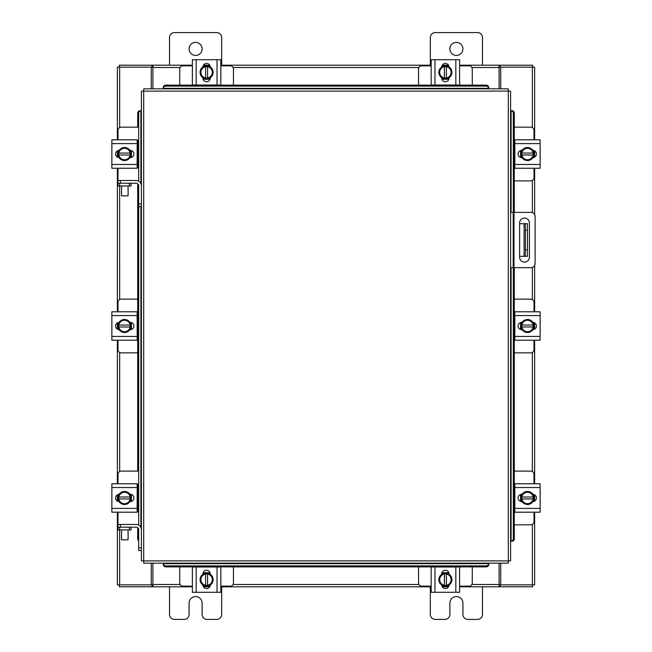 <?xml version="1.0" encoding="UTF-8"?>
<svg xmlns="http://www.w3.org/2000/svg" width="652" height="652" viewBox="0 0 652 652"><rect width="100%" height="100%" fill="white"/><g stroke="black" fill="none" stroke-linecap="round" stroke-linejoin="round"><path stroke-width="0.98" d="M510.597 212.373L531.038 212.373A4.067 4.067 0 0 1 535.113 216.44L535.113 263.587A4.067 4.067 0 0 1 531.038 267.662L510.597 267.662M513.206 267.662L513.206 212.373M529.4 257.214L529.4 222.968A4.89 4.89 0 0 0 524.51 218.078A4.89 4.89 0 0 0 519.62 222.968L519.62 257.214A4.89 4.89 0 0 0 524.51 262.104A4.89 4.89 0 0 0 529.4 257.214M527.46 256.317L524.069 256.317L524.069 223.717L527.46 223.717L527.46 256.317M519.62 256.317L524.069 256.317M527.46 230.237L525.373 230.237L525.373 249.797L527.46 249.797M519.62 223.717L524.069 223.717M525.373 256.317L525.373 249.797M525.373 230.237L525.373 223.717M514.289 180.889L530.875 180.889A3.13 3.13 0 0 0 534.004 177.76L534.004 168.24M534.004 139.813L534.004 130.294A3.13 3.13 0 0 0 530.875 127.164L514.289 127.164M514.836 140.204L514.289 140.204M514.289 167.849L514.836 167.849M534.395 150.759L534.395 157.295M520.573 157.499L520.573 150.563M533.189 150.873A6.52 6.52 0 0 1 533.189 157.181M533.075 157.393A6.52 6.52 0 0 1 527.598 160.547M527.37 160.547A6.52 6.52 0 0 1 521.902 157.393M521.779 157.181A6.52 6.52 0 0 1 521.779 150.873M521.902 150.669A6.52 6.52 0 0 1 527.37 147.507M527.598 147.507A6.52 6.52 0 0 1 533.075 150.669M530.598 149.235A5.713 5.713 0 0 1 533.116 153.049L533.189 150.742A6.585 6.585 0 0 0 533.189 150.734L527.484 147.442L521.787 150.734A6.585 6.585 0 0 0 521.779 150.742L521.779 155.005L533.116 155.005A5.713 5.713 0 0 1 530.598 158.819L527.484 160.612L521.787 157.328A6.585 6.585 0 0 1 521.779 157.319L521.861 155.005A5.713 5.713 0 0 0 524.379 158.819M524.379 149.235A5.713 5.713 0 0 0 521.861 153.049L533.189 153.049L533.189 157.319L530.598 158.819M524.893 148.941A5.713 5.713 0 0 1 530.076 148.941M530.076 159.121A5.713 5.713 0 0 1 524.893 159.121M532.88 150.367A3.667 3.667 0 0 1 536.409 154.027A3.667 3.667 0 0 1 532.88 157.686M514.836 143.595L514.836 139.813L540.133 139.813L540.133 143.595L514.836 143.595L514.836 164.459L540.133 164.459L540.133 168.24L514.836 168.24L514.836 164.459M522.097 157.694L521.763 157.694A3.667 3.667 0 0 1 518.096 154.027A3.667 3.667 0 0 1 521.763 150.367L522.097 150.367M540.133 143.595L540.133 164.459M516.4 168.24L514.836 168.24M522.195 168.24L525.455 168.24M536.873 168.24L540.133 168.24M233.465 85.127L233.465 68.965A3.13 3.13 0 0 0 230.335 65.836L220.816 65.836M192.389 65.836L182.87 65.836A3.13 3.13 0 0 0 179.74 68.965L179.74 85.127M203.334 65.444L209.871 65.444M210.074 79.267L203.139 79.267M203.448 66.651A6.52 6.52 0 0 1 209.765 66.651M209.968 66.765A6.52 6.52 0 0 1 213.122 72.242M213.122 72.47A6.52 6.52 0 0 1 209.968 77.938M209.765 78.061A6.52 6.52 0 0 1 203.448 78.061M203.245 77.938A6.52 6.52 0 0 1 200.091 72.47M200.091 72.242A6.52 6.52 0 0 1 203.245 66.765M201.81 69.242A5.713 5.713 0 0 1 205.624 66.724L203.318 66.651A6.585 6.585 0 0 0 203.31 66.651L200.017 72.356L203.31 78.053A6.585 6.585 0 0 0 203.318 78.061L207.58 78.061L207.58 66.724A5.713 5.713 0 0 1 211.395 69.242L213.188 72.356L209.903 78.053A6.585 6.585 0 0 1 209.895 78.061L207.58 77.979A5.713 5.713 0 0 0 211.395 75.461M201.81 75.461A5.713 5.713 0 0 0 205.624 77.979L205.624 66.651L209.895 66.651L211.395 69.242M201.517 74.947A5.713 5.713 0 0 1 201.517 69.764M211.696 69.764A5.713 5.713 0 0 1 211.696 74.947M202.943 66.96A3.667 3.667 0 0 1 206.602 63.431A3.667 3.667 0 0 1 210.27 66.96M196.17 85.004L192.389 85.004L192.389 59.707L196.17 59.707L196.17 85.004L217.035 85.004L217.035 59.707L220.816 59.707L220.816 85.004L217.035 85.004M210.27 77.743L210.27 78.077A3.667 3.667 0 0 1 206.602 81.744A3.667 3.667 0 0 1 202.943 78.077L202.943 77.743M196.17 59.707L217.035 59.707M220.816 80.571L220.816 74.385M192.389 74.385L192.389 79.21M220.816 62.967L220.816 59.707M192.389 59.707L192.389 62.967M472.26 85.127L472.26 68.965A3.13 3.13 0 0 0 469.13 65.836L459.611 65.836M431.184 65.836L421.665 65.836A3.13 3.13 0 0 0 418.535 68.965L418.535 85.127M442.129 65.444L448.666 65.444M448.861 79.267L441.926 79.267M442.235 66.651A6.52 6.52 0 0 1 448.552 66.651M448.755 66.765A6.52 6.52 0 0 1 451.909 72.242M451.909 72.47A6.52 6.52 0 0 1 448.755 77.938M448.552 78.061A6.52 6.52 0 0 1 442.235 78.061M442.032 77.938A6.52 6.52 0 0 1 438.877 72.47M438.877 72.242A6.52 6.52 0 0 1 442.032 66.765M440.605 69.242A5.713 5.713 0 0 1 444.419 66.724L442.105 66.651A6.585 6.585 0 0 0 442.097 66.651L438.812 72.356L442.097 78.053A6.585 6.585 0 0 0 442.105 78.061L446.375 78.061L446.375 66.724A5.713 5.713 0 0 1 450.19 69.242L451.983 72.356L448.69 78.053A6.585 6.585 0 0 1 448.682 78.061L446.375 77.979A5.713 5.713 0 0 0 450.19 75.461M440.605 75.461A5.713 5.713 0 0 0 444.419 77.979L444.419 66.651L448.682 66.651L450.19 69.242M440.304 74.947A5.713 5.713 0 0 1 440.304 69.764M450.483 69.764A5.713 5.713 0 0 1 450.483 74.947M441.73 66.96A3.667 3.667 0 0 1 445.397 63.431A3.667 3.667 0 0 1 449.057 66.96M434.966 85.004L431.184 85.004L431.184 59.707L434.966 59.707L434.966 85.004L455.829 85.004L455.829 59.707L459.611 59.707L459.611 85.004L455.829 85.004M449.057 77.743L449.057 78.077A3.667 3.667 0 0 1 445.397 81.744A3.667 3.667 0 0 1 441.73 78.077L441.73 77.743M434.966 59.707L455.829 59.707M179.74 566.873L179.74 583.035A3.13 3.13 0 0 0 182.87 586.164L192.389 586.164M220.816 586.164L230.335 586.164A3.13 3.13 0 0 0 233.465 583.035L233.465 566.873M209.871 586.556L203.334 586.556M203.139 572.733L210.074 572.733M209.765 585.349A6.52 6.52 0 0 1 203.448 585.349M203.245 585.235A6.52 6.52 0 0 1 200.091 579.758M200.091 579.53A6.52 6.52 0 0 1 203.245 574.062M203.448 573.939A6.52 6.52 0 0 1 209.765 573.939M209.968 574.062A6.52 6.52 0 0 1 213.122 579.53M213.122 579.758A6.52 6.52 0 0 1 209.968 585.235M211.395 582.758A5.713 5.713 0 0 1 207.58 585.276L209.895 585.349A6.585 6.585 0 0 0 209.903 585.349L213.188 579.644L209.903 573.947A6.585 6.585 0 0 0 209.895 573.939L205.624 573.939L205.624 585.276A5.713 5.713 0 0 1 201.81 582.758L200.017 579.644L203.31 573.947A6.585 6.585 0 0 1 203.318 573.939L205.624 574.021A5.713 5.713 0 0 0 201.81 576.539M211.395 576.539A5.713 5.713 0 0 0 207.58 574.021L207.58 585.349L203.318 585.349L201.81 582.758M211.696 577.053A5.713 5.713 0 0 1 211.696 582.236M201.517 582.236A5.713 5.713 0 0 1 201.517 577.053M210.27 585.04A3.667 3.667 0 0 1 206.602 588.569A3.667 3.667 0 0 1 202.943 585.04M217.035 566.995L220.816 566.995L220.816 592.293L217.035 592.293L217.035 566.995L196.17 566.995L196.17 592.293L192.389 592.293L192.389 566.995L196.17 566.995M202.943 574.257L202.943 573.923A3.667 3.667 0 0 1 206.602 570.255A3.667 3.667 0 0 1 210.27 573.923L210.27 574.257M217.035 592.293L196.17 592.293M220.816 577.615L220.816 572.79M220.816 566.995L220.816 569.921M220.816 592.293L220.816 589.033M418.535 566.873L418.535 583.035A3.13 3.13 0 0 0 421.665 586.164L431.184 586.164M459.611 586.164L469.13 586.164A3.13 3.13 0 0 0 472.26 583.035L472.26 566.873M448.666 586.556L442.129 586.556M441.926 572.733L448.861 572.733M448.552 585.349A6.52 6.52 0 0 1 442.235 585.349M442.032 585.235A6.52 6.52 0 0 1 438.877 579.758M438.877 579.53A6.52 6.52 0 0 1 442.032 574.062M442.235 573.939A6.52 6.52 0 0 1 448.552 573.939M448.755 574.062A6.52 6.52 0 0 1 451.909 579.53M451.909 579.758A6.52 6.52 0 0 1 448.755 585.235M450.19 582.758A5.713 5.713 0 0 1 446.375 585.276L448.682 585.349A6.585 6.585 0 0 0 448.69 585.349L451.983 579.644L448.69 573.947A6.585 6.585 0 0 0 448.682 573.939L444.419 573.939L444.419 585.276A5.713 5.713 0 0 1 440.605 582.758L438.812 579.644L442.097 573.947A6.585 6.585 0 0 1 442.105 573.939L444.419 574.021A5.713 5.713 0 0 0 440.605 576.539M450.19 576.539A5.713 5.713 0 0 0 446.375 574.021L446.375 585.349L442.105 585.349L440.605 582.758M450.483 577.053A5.713 5.713 0 0 1 450.483 582.236M440.304 582.236A5.713 5.713 0 0 1 440.304 577.053M449.057 585.04A3.667 3.667 0 0 1 445.397 588.569A3.667 3.667 0 0 1 441.73 585.04M455.829 566.995L459.611 566.995L459.611 592.293L455.829 592.293L455.829 566.995L434.966 566.995L434.966 592.293L431.184 592.293L431.184 566.995L434.966 566.995M441.73 574.257L441.73 573.923A3.667 3.667 0 0 1 445.397 570.255A3.667 3.667 0 0 1 449.057 573.923L449.057 574.257M455.829 592.293L434.966 592.293M138.68 525.137L138.68 203.978L141.403 203.978L141.403 91.141L143.693 91.117L143.725 88.827L508.275 88.827L508.307 91.117L510.597 91.141L510.597 560.859L508.307 560.883L508.275 563.173L143.725 563.173L143.693 560.883L141.403 560.859L141.403 529.791A5.338 5.338 0 0 0 136.072 524.452L120.416 524.452L120.416 527.183M138.68 206.586L141.403 206.586L141.403 203.978L141.403 529.791M511.062 541.299L511.103 541.29A2.608 2.258 -90 0 0 513.32 538.691L514.289 538.691A2.608 2.258 90 0 1 512.081 541.29L512.032 541.299M514.289 113.309L513.32 113.309A2.608 2.258 -90 0 0 511.103 110.71L512.081 110.71A2.608 2.258 90 0 1 514.289 113.309L514.289 212.373M511.062 110.701L512.032 110.701M514.289 267.662L514.289 538.691M513.32 113.309L513.32 212.373M513.32 267.662L513.32 538.691M163.285 563.638L163.285 563.678A2.608 2.258 0 0 0 165.893 565.895L165.893 566.873A2.608 2.258 180 0 1 163.285 564.656L163.285 564.608M486.107 566.873L486.107 565.895A2.608 2.258 0 0 0 488.715 563.678L488.715 564.656A2.608 2.258 180 0 1 486.107 566.873L165.893 566.873M488.715 563.638L488.715 564.608M486.107 565.895L165.893 565.895M488.715 88.362L488.715 88.322A2.608 2.258 180 0 0 486.107 86.105L486.107 85.127A2.608 2.258 0 0 1 488.715 87.344L488.715 87.392M165.893 85.127L165.893 86.105A2.608 2.258 180 0 0 163.285 88.322L163.285 87.344A2.608 2.258 0 0 1 165.893 85.127L486.107 85.127M163.285 88.362L163.285 87.392M165.893 86.105L486.107 86.105M140.938 110.701L140.897 110.71A2.608 2.258 90 0 0 138.68 113.309L137.711 113.309A2.608 2.258 -90 0 1 139.919 110.71L139.968 110.701M138.68 540.826A2.608 2.258 -90 0 1 137.711 538.691L137.711 527.761M137.711 511.796L137.711 484.151M137.711 471.111L137.711 183.815M137.711 167.849L137.711 140.204M137.711 127.164L137.711 113.309M138.68 181.191L138.68 113.309M500.728 563.173L500.728 584.852L534.64 584.852L534.64 512.187M534.64 139.813L534.64 67.148L500.728 67.148L500.728 88.827M151.272 88.827L151.272 67.148L117.36 67.148L117.36 139.813M117.36 512.187L117.36 584.852L151.272 584.852L151.272 563.173M534.64 150.897L534.64 157.165M534.64 168.24L534.64 214.541M534.64 265.486L534.64 311.786M534.64 322.862L534.64 329.138M534.64 340.214L534.64 483.76M534.64 494.835L534.64 501.103M117.36 501.103L117.36 494.835M117.36 483.76L117.36 340.214M117.36 329.138L117.36 322.862M117.36 311.786L117.36 168.24M117.36 157.165L117.36 150.897M192.389 586.8L152.902 586.8L152.902 563.173M499.098 563.173L499.098 586.8L500.076 586.8L500.076 584.852L499.098 584.852M500.728 584.852L500.076 584.852M532.692 584.852L532.692 586.8L500.076 586.8M152.902 584.852L151.924 584.852L151.924 586.8L119.308 586.8L119.308 584.852M151.924 584.852L151.272 584.852M499.098 586.8L459.611 586.8M448.527 586.8L442.26 586.8M431.184 586.8L220.816 586.8M209.74 586.8L203.473 586.8M151.924 586.8L152.902 586.8M459.611 65.2L499.098 65.2L499.098 88.827M152.902 88.827L152.902 65.2L151.924 65.2L151.924 67.148L152.902 67.148M151.272 67.148L151.924 67.148M119.308 67.148L119.308 65.2L151.924 65.2M499.098 67.148L500.076 67.148L500.076 65.2L532.692 65.2L532.692 67.148M500.076 67.148L500.728 67.148M152.902 65.2L192.389 65.2M203.473 65.2L209.74 65.2M220.816 65.2L431.184 65.2M442.26 65.2L448.527 65.2M500.076 65.2L499.098 65.2M514.289 524.836L530.875 524.836A3.13 3.13 0 0 0 534.004 521.706L534.004 512.187M534.004 483.76L534.004 474.24A3.13 3.13 0 0 0 530.875 471.111L514.289 471.111M514.836 484.151L514.289 484.151M514.289 511.796L514.836 511.796M534.395 494.705L534.395 501.241M520.573 501.437L520.573 494.501M533.189 494.819A6.52 6.52 0 0 1 533.189 501.127M533.075 501.331A6.52 6.52 0 0 1 527.598 504.493M527.37 504.493A6.52 6.52 0 0 1 521.902 501.331M521.779 501.127A6.52 6.52 0 0 1 521.779 494.819M521.902 494.607A6.52 6.52 0 0 1 527.37 491.453M527.598 491.453A6.52 6.52 0 0 1 533.075 494.607M530.598 493.181A5.713 5.713 0 0 1 533.116 496.995L533.189 494.681A6.585 6.585 0 0 0 533.189 494.672L527.484 491.388L521.787 494.672A6.585 6.585 0 0 0 521.779 494.681L521.779 498.951L533.116 498.951A5.713 5.713 0 0 1 530.598 502.765L527.484 504.558L521.787 501.266A6.585 6.585 0 0 1 521.779 501.258L521.861 498.951A5.713 5.713 0 0 0 524.379 502.765M524.379 493.181A5.713 5.713 0 0 0 521.861 496.995L533.189 496.995L533.189 501.258L530.598 502.765M524.893 492.879A5.713 5.713 0 0 1 530.076 492.879M530.076 503.059A5.713 5.713 0 0 1 524.893 503.059M532.88 494.314A3.667 3.667 0 0 1 536.409 497.973A3.667 3.667 0 0 1 532.88 501.632M514.836 487.541L514.836 483.76L540.133 483.76L540.133 487.541L514.836 487.541L514.836 508.405L540.133 508.405L540.133 512.187L514.836 512.187L514.836 508.405M522.097 501.632L521.763 501.632A3.667 3.667 0 0 1 518.096 497.973A3.667 3.667 0 0 1 521.763 494.306L522.097 494.306M540.133 487.541L540.133 508.405M129.406 185.967L129.406 183.236L131.036 183.236L131.036 185.967L117.996 185.967L117.996 183.236L119.626 183.236L119.65 299.504M129.406 183.236L119.626 183.236M138.053 180.889L138.68 180.889M137.165 167.849L138.68 167.849M131.427 150.563L131.427 157.499M138.68 140.204L137.165 140.204M138.68 127.164L121.125 127.164A3.13 3.13 0 0 0 117.996 130.294L117.996 139.813M117.605 157.295L117.605 150.759M117.996 168.24L117.996 180.506M141.403 185.844A5.338 5.338 0 0 0 136.072 180.506L117.808 180.506L117.996 185.967M118.811 157.181A6.52 6.52 0 0 1 118.811 150.873M118.925 150.669A6.52 6.52 0 0 1 124.402 147.507M124.63 147.507A6.52 6.52 0 0 1 130.098 150.669M130.221 150.873A6.52 6.52 0 0 1 130.221 157.181M130.098 157.393A6.52 6.52 0 0 1 124.63 160.547M124.402 160.547A6.52 6.52 0 0 1 118.925 157.393M121.402 158.819A5.713 5.713 0 0 1 118.884 155.005L118.811 157.319A6.585 6.585 0 0 0 118.811 157.328L124.516 160.612L130.213 157.328A6.585 6.585 0 0 0 130.221 157.319L130.221 153.049L118.884 153.049A5.713 5.713 0 0 1 121.402 149.235L124.516 147.442L130.213 150.734A6.585 6.585 0 0 1 130.221 150.742L130.139 153.049A5.713 5.713 0 0 0 127.621 149.235M127.621 158.819A5.713 5.713 0 0 0 130.139 155.005L118.811 155.005L118.811 150.742L121.402 149.235M127.107 159.121A5.713 5.713 0 0 1 121.924 159.121M121.924 148.941A5.713 5.713 0 0 1 127.107 148.941M119.12 157.686A3.667 3.667 0 0 1 115.591 154.027A3.667 3.667 0 0 1 119.12 150.367M137.165 164.459L137.165 168.24L111.867 168.24L111.867 164.459L137.165 164.459L137.165 143.595L111.867 143.595L111.867 139.813L137.165 139.813L137.165 143.595M129.903 150.367L130.237 150.367A3.667 3.667 0 0 1 133.905 154.027A3.667 3.667 0 0 1 130.237 157.694L129.903 157.694M111.867 164.459L111.867 143.595M129.406 529.913L129.406 527.183L131.036 527.183L131.036 529.913L117.996 529.913L117.996 527.183L119.626 527.183L119.65 584.852M129.406 527.183L119.626 527.183M138.053 524.836L138.68 524.836M137.165 511.796L138.68 511.796M131.427 494.501L131.427 501.437M138.68 484.151L137.165 484.151M138.68 471.111L121.125 471.111A3.13 3.13 0 0 0 117.996 474.24L117.996 483.76M117.605 501.241L117.605 494.705M117.996 512.187L117.996 524.452M120.416 524.452L117.808 524.452L117.996 529.913M118.811 501.127A6.52 6.52 0 0 1 118.811 494.819M118.925 494.607A6.52 6.52 0 0 1 124.402 491.453M124.63 491.453A6.52 6.52 0 0 1 130.098 494.607M130.221 494.819A6.52 6.52 0 0 1 130.221 501.127M130.098 501.331A6.52 6.52 0 0 1 124.63 504.493M124.402 504.493A6.52 6.52 0 0 1 118.925 501.331M121.402 502.765A5.713 5.713 0 0 1 118.884 498.951L118.811 501.258A6.585 6.585 0 0 0 118.811 501.266L124.516 504.558L130.213 501.266A6.585 6.585 0 0 0 130.221 501.258L130.221 496.995L118.884 496.995A5.713 5.713 0 0 1 121.402 493.181L124.516 491.388L130.213 494.672A6.585 6.585 0 0 1 130.221 494.681L130.139 496.995A5.713 5.713 0 0 0 127.621 493.181M127.621 502.765A5.713 5.713 0 0 0 130.139 498.951L118.811 498.951L118.811 494.681L121.402 493.181M127.107 503.059A5.713 5.713 0 0 1 121.924 503.059M121.924 492.879A5.713 5.713 0 0 1 127.107 492.879M119.12 501.632A3.667 3.667 0 0 1 115.591 497.973A3.667 3.667 0 0 1 119.12 494.314M137.165 508.405L137.165 512.187L111.867 512.187L111.867 508.405L137.165 508.405L137.165 487.541L111.867 487.541L111.867 483.76L137.165 483.76L137.165 487.541M129.903 494.306L130.237 494.306A3.667 3.667 0 0 1 133.905 497.973A3.667 3.667 0 0 1 130.237 501.632L129.903 501.632M111.867 508.405L111.867 487.541M128.085 195.869L121.565 195.869L128.085 195.869L128.085 185.967M121.565 195.869L121.565 185.967M138.68 203.978L138.68 185.844A2.608 2.608 0 0 0 136.072 183.236L131.036 183.236M128.085 539.815L121.565 539.815L128.085 539.815L128.085 529.913M121.565 539.815L121.565 529.913M138.68 547.924L141.403 547.924L141.403 550.532L138.68 550.532L138.68 529.791A2.608 2.608 0 0 0 136.072 527.183L131.036 527.183M189.08 48.9A6.52 6.52 0 0 0 195.6 55.42A6.52 6.52 0 0 0 202.12 48.9A6.52 6.52 0 0 0 195.6 42.38A6.52 6.52 0 0 0 189.08 48.9M221.68 65.2L221.68 37.555A4.955 4.955 0 0 0 216.725 32.6L174.475 32.6A4.955 4.955 0 0 0 169.52 37.555L169.52 65.2M169.52 586.8L169.52 614.445A4.955 4.955 0 0 0 174.475 619.4L184.125 619.4A4.955 4.955 0 0 0 189.08 614.445L189.08 603.1A6.52 6.52 0 0 1 195.6 596.58A6.52 6.52 0 0 1 202.12 603.1L202.12 614.445A4.955 4.955 0 0 0 207.075 619.4L216.725 619.4A4.955 4.955 0 0 0 221.68 614.445L221.68 586.8M449.88 48.9A6.52 6.52 0 0 0 456.4 55.42A6.52 6.52 0 0 0 462.92 48.9A6.52 6.52 0 0 0 456.4 42.38A6.52 6.52 0 0 0 449.88 48.9M482.48 65.2L482.48 37.555A4.955 4.955 0 0 0 477.525 32.6L435.275 32.6A4.955 4.955 0 0 0 430.32 37.555L430.32 65.2M430.32 586.8L430.32 614.445A4.955 4.955 0 0 0 435.275 619.4L444.925 619.4A4.955 4.955 0 0 0 449.88 614.445L449.88 603.1A6.52 6.52 0 0 1 456.4 596.58A6.52 6.52 0 0 1 462.92 603.1L462.92 614.445A4.955 4.955 0 0 0 467.875 619.4L477.525 619.4A4.955 4.955 0 0 0 482.48 614.445L482.48 586.8M514.289 352.862L530.875 352.862A3.13 3.13 0 0 0 534.004 349.733L534.004 340.214M534.004 311.786L534.004 302.267A3.13 3.13 0 0 0 530.875 299.138L514.289 299.138M514.836 312.178L514.289 312.178M514.289 339.822L514.836 339.822M534.395 322.732L534.395 329.268M520.573 329.464L520.573 322.536M533.189 322.846A6.52 6.52 0 0 1 533.189 329.154M533.075 329.358A6.52 6.52 0 0 1 527.598 332.52M527.37 332.52A6.52 6.52 0 0 1 521.902 329.358M521.779 329.154A6.52 6.52 0 0 1 521.779 322.846M521.902 322.642A6.52 6.52 0 0 1 527.37 319.48M527.598 319.48A6.52 6.52 0 0 1 533.075 322.642M530.598 321.208A5.713 5.713 0 0 1 533.116 325.022L533.189 322.707L527.484 319.415L521.787 322.707A6.585 6.585 0 0 0 521.779 322.707L521.779 326.978L533.116 326.978A5.713 5.713 0 0 1 530.598 330.792L527.484 332.585L521.787 329.293A6.585 6.585 0 0 1 521.779 329.293L521.861 326.978A5.713 5.713 0 0 0 524.379 330.792M524.379 321.208A5.713 5.713 0 0 0 521.861 325.022L533.189 325.022L533.189 329.293L530.598 330.792M524.893 320.914A5.713 5.713 0 0 1 530.076 320.914M530.076 331.086A5.713 5.713 0 0 1 524.893 331.086M532.88 322.341A3.667 3.667 0 0 1 536.409 326A3.667 3.667 0 0 1 532.88 329.659M514.836 315.568L514.836 311.786L540.133 311.786L540.133 315.568L514.836 315.568L514.836 336.432L540.133 336.432L540.133 340.214L514.836 340.214L514.836 336.432M522.097 329.667L521.763 329.667A3.667 3.667 0 0 1 518.096 326A3.667 3.667 0 0 1 521.763 322.332L522.097 322.332M540.133 315.568L540.133 336.432M137.711 299.138L121.125 299.138A3.13 3.13 0 0 0 117.996 302.267L117.996 311.786M117.996 340.214L117.996 349.733A3.13 3.13 0 0 0 121.125 352.862L137.711 352.862M137.165 339.822L137.711 339.822M137.711 312.178L137.165 312.178M117.605 329.268L117.605 322.732M131.427 322.536L131.427 329.464M118.811 329.154A6.52 6.52 0 0 1 118.811 322.846M118.925 322.642A6.52 6.52 0 0 1 124.402 319.48M124.63 319.48A6.52 6.52 0 0 1 130.098 322.642M130.221 322.846A6.52 6.52 0 0 1 130.221 329.154M130.098 329.358A6.52 6.52 0 0 1 124.63 332.52M124.402 332.52A6.52 6.52 0 0 1 118.925 329.358M121.402 330.792A5.713 5.713 0 0 1 118.884 326.978L118.811 329.293L124.516 332.585L130.213 329.293A6.585 6.585 0 0 0 130.221 329.293L130.221 325.022L118.884 325.022A5.713 5.713 0 0 1 121.402 321.208L124.516 319.415L130.213 322.707A6.585 6.585 0 0 1 130.221 322.707L130.139 325.022A5.713 5.713 0 0 0 127.621 321.208M127.621 330.792A5.713 5.713 0 0 0 130.139 326.978L118.811 326.978L118.811 322.707L121.402 321.208M127.107 331.086A5.713 5.713 0 0 1 121.924 331.086M121.924 320.914A5.713 5.713 0 0 1 127.107 320.914M119.12 329.659A3.667 3.667 0 0 1 115.591 326A3.667 3.667 0 0 1 119.12 322.341M137.165 336.432L137.165 340.214L111.867 340.214L111.867 336.432L137.165 336.432L137.165 315.568L111.867 315.568L111.867 311.786L137.165 311.786L137.165 315.568M129.903 322.332L130.237 322.332A3.667 3.667 0 0 1 133.905 326A3.667 3.667 0 0 1 130.237 329.667L129.903 329.667M111.867 336.432L111.867 315.568M513.988 212.373L513.988 267.662M143.693 560.883L508.307 560.883L508.307 91.117L143.693 91.117L143.693 560.883M511.103 541.29L511.103 267.662M511.103 212.373L511.103 110.71M163.285 563.678L488.715 563.678M488.715 88.322L163.285 88.322M140.897 110.71L140.897 183.571M140.897 206.586L140.897 527.517M137.711 538.691L138.68 538.691M532.35 67.148L532.35 127.539M532.35 180.522L532.35 212.585M532.35 267.442L532.35 299.504M532.35 352.496L532.35 471.477M532.35 524.461L532.35 584.852M119.65 471.477L119.65 352.496M119.65 127.539L119.65 67.148M152.902 584.51L180.115 584.51M233.098 584.51L418.902 584.51M471.885 584.51L499.098 584.51M499.098 67.49L471.885 67.49M418.902 67.49L233.098 67.49M180.115 67.49L152.902 67.49M120.416 180.506L120.416 183.236"/></g></svg>
